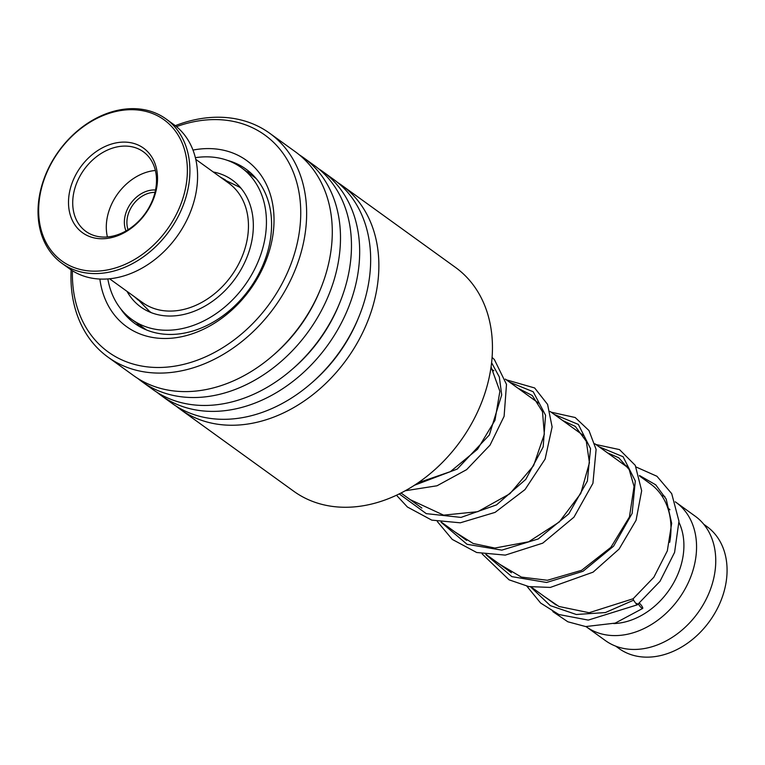 <?xml version="1.0" encoding="UTF-8"?>
<svg xmlns="http://www.w3.org/2000/svg" width="765" height="765" viewBox="0 0 765 765"><rect width="100%" height="100%" fill="white"/><g stroke="black" fill="none" stroke-linecap="round" stroke-linejoin="round"><path stroke-width="1.15" d="M703.771 524.283L706.927 526.559A75.18 57.585 125.8 0 1 721.844 598.345A75.18 57.585 125.8 0 1 659.22 655.863A75.18 57.585 125.8 0 1 618.914 648.452L615.758 646.176M639.645 476.079L650.422 483.863A76.71 58.762 125.8 0 1 669.71 542.289M667.702 507.788A67.502 51.714 125.8 0 1 669.949 509.767M679.004 522.409A67.502 51.714 125.8 0 1 622.978 622.452A67.502 51.714 125.8 0 1 613.74 623.58M661.562 495.385A76.71 58.762 125.8 0 1 664.842 496.447M675.275 501.821A76.71 58.762 125.8 0 1 676.002 502.337A76.71 58.762 125.8 0 1 691.225 575.586A76.71 58.762 125.8 0 1 627.319 634.281A76.71 58.762 125.8 0 1 586.191 626.717A76.71 58.762 125.8 0 1 586.028 626.602M676.002 502.337L695.194 516.193A76.71 58.762 125.8 0 1 710.417 589.442A76.71 58.762 125.8 0 1 646.511 648.137A76.71 58.762 125.8 0 1 605.383 640.573L586.191 626.717M180.196 409.256L293.779 491.273A138.083 105.771 -54.2 0 0 426.669 476.499A138.083 105.771 -54.2 0 0 491.866 335.376A138.083 105.771 -54.2 0 0 455.443 267.387L341.859 185.36A138.083 105.771 125.8 0 1 378.283 253.349A138.083 105.771 125.8 0 1 313.086 394.482A138.083 105.771 125.8 0 1 180.196 409.256A138.083 105.771 125.8 0 1 176.18 406.158M72.436 270.743A133.779 102.481 -54.2 0 0 72.962 286.129A133.779 102.481 -54.2 0 0 197.982 359.942A133.779 102.481 -54.2 0 0 300.176 200.956A133.779 102.481 -54.2 0 0 176.486 126.646M175.29 125.68A138.083 105.771 125.8 0 1 269.634 133.215A138.083 105.771 125.8 0 1 306.057 201.205A138.083 105.771 125.8 0 1 240.86 342.328A138.083 105.771 125.8 0 1 107.97 357.102A138.083 105.771 125.8 0 1 71.547 289.113A138.083 105.771 125.8 0 1 71.145 269.911M192.99 150.074A102.481 78.508 125.8 0 1 273.593 210.92A102.481 78.508 125.8 0 1 196.72 332.173A102.481 78.508 125.8 0 1 99.861 279.043M120.459 308.486A95.118 72.866 -54.2 0 0 134.716 323.432A95.118 72.866 -54.2 0 0 226.268 313.258A95.118 72.866 -54.2 0 0 271.183 216.036A95.118 72.866 -54.2 0 0 246.091 169.199A95.118 72.866 -54.2 0 0 227.415 160.363M318.479 168.673A138.083 105.771 125.8 0 1 322.667 171.503L333.655 179.44A138.083 105.771 125.8 0 1 370.078 247.43A138.083 105.771 125.8 0 1 304.881 388.553A138.083 105.771 125.8 0 1 171.991 403.327L161.004 395.4A138.083 105.771 125.8 0 1 156.997 392.302M322.667 171.503A138.083 105.771 125.8 0 1 359.091 239.493A138.083 105.771 125.8 0 1 293.894 380.626A138.083 105.771 125.8 0 1 161.004 395.4M299.287 154.817A138.083 105.771 125.8 0 1 303.485 157.657L314.463 165.584A138.083 105.771 125.8 0 1 350.886 233.574A138.083 105.771 125.8 0 1 285.689 374.697A138.083 105.771 125.8 0 1 152.799 389.471L141.821 381.544A138.083 105.771 125.8 0 1 137.805 378.455M303.485 157.657A138.083 105.771 125.8 0 1 339.909 225.646A138.083 105.771 125.8 0 1 274.702 366.77A138.083 105.771 125.8 0 1 141.821 381.544M269.634 133.215L295.28 151.728A138.083 105.771 125.8 0 1 331.704 219.718A138.083 105.771 125.8 0 1 266.497 360.841A138.083 105.771 125.8 0 1 133.607 375.615L107.97 357.102M337.661 182.529A138.083 105.771 125.8 0 1 341.859 185.36M636.901 603.375C637.436 605.402 636.337 604.34 633.592 600.19L633.152 598.746L589.136 612.727L558.909 606.463L544.498 596.614M638.402 603.929A3.682 0.832 51.9 0 0 638.507 604.14A3.682 0.832 51.9 0 0 640.812 607.238A3.682 0.832 51.9 0 0 642.686 608.433A3.682 0.832 51.9 0 0 642.351 606.913A3.682 0.832 51.9 0 0 639.33 603.145M526.875 586.191L540.597 603.021L558.794 614.496L588.256 620.099L637.341 604.819L660.004 581.314L674.587 552.378L678.966 521.242L671.708 493.655L656.944 476.27L636.164 467.033M220.282 177.059L225.465 179.966M107.836 278.919A93.588 71.69 -54.2 0 0 131.781 319.416A93.588 71.69 -54.2 0 0 188.639 326.951A93.588 71.69 -54.2 0 0 261.181 253.435A93.588 71.69 -54.2 0 0 241.358 167.669L256.16 178.551M145.331 329.189L131.781 319.416M138.149 300.052L134.315 296.648M127.038 291.389A78.24 59.938 -54.2 0 0 140.76 306.975A78.24 59.938 -54.2 0 0 188.305 313.277A78.24 59.938 -54.2 0 0 248.95 251.809A78.24 59.938 -54.2 0 0 232.369 180.11A78.24 59.938 -54.2 0 0 213.253 171.982M255.998 178.35L255.271 177.748M241.358 167.669A93.588 71.69 -54.2 0 0 195.381 157.686M125.995 230.925A27.922 21.391 125.8 0 1 126.005 212.641A27.922 21.391 125.8 0 1 155.534 190.007M155.018 192.359A26.077 19.976 -54.2 0 0 128.434 213.54A26.077 19.976 -54.2 0 0 128.061 229.691M109.558 278.766L142.5 302.548A73.641 56.409 -54.2 0 0 244.112 251.264A73.641 56.409 -54.2 0 0 228.716 183.141L195.783 159.359M182.233 200.392A87.143 66.756 -54.2 0 0 140.205 110.303A87.143 66.756 -54.2 0 0 43.787 180.464A87.143 66.756 -54.2 0 0 85.823 270.552A87.143 66.756 -54.2 0 0 182.233 200.392M43.28 180.951A88.979 68.162 125.8 0 1 166.062 118.977A88.979 68.162 125.8 0 1 184.661 201.291A88.979 68.162 125.8 0 1 61.879 263.265A88.979 68.162 125.8 0 1 43.28 180.951M61.879 263.265L69.558 268.802A88.979 68.162 -54.2 0 0 192.331 206.837A88.979 68.162 -54.2 0 0 173.741 124.523L166.062 118.977M154.454 196.395A52.163 39.962 125.8 0 1 96.734 238.384A52.163 39.962 125.8 0 1 71.575 184.47A52.163 39.962 125.8 0 1 129.285 142.472A52.163 39.962 125.8 0 1 154.454 196.395M75.611 185.971A49.094 37.609 -54.2 0 0 85.871 231.384A49.094 37.609 -54.2 0 0 153.612 197.198A49.094 37.609 -54.2 0 0 143.351 151.776A49.094 37.609 -54.2 0 0 75.611 185.971M155.391 170.48A49.094 37.609 -54.2 0 0 109.194 210.222A49.094 37.609 -54.2 0 0 107.406 236.93M223.437 179.326L239.474 187.119A76.71 58.762 125.8 0 1 241.176 188.419M151.422 312.722A76.71 58.762 125.8 0 1 149.653 311.508L151.231 312.646A9.209 9.209 0 0 0 151.145 312.579M358.259 318.345A131.073 100.406 125.8 0 1 311.584 382.988M339.077 304.489A131.073 100.406 125.8 0 1 292.402 369.132M319.885 290.633A131.073 100.406 125.8 0 1 273.21 355.276M633.592 600.19L605.373 612.564L576.322 614.496L550.293 605.622L530.594 586.879M599.072 446.789L623.093 456.734L635.294 480.956L632.148 513.411L613.568 546.191L583.006 571.283L546.612 582.471L511.842 576.638L485.823 554.548M554.309 414.458L578.33 424.403L590.523 448.634L587.367 481.089L568.797 513.86L538.225 538.962L501.83 550.14L467.071 544.307L441.042 522.218M509.528 382.137L533.215 391.757L545.569 415.252L543.169 446.942L525.804 479.359L496.523 504.89L461.008 517.408L426.287 513.64L399.225 493.903M491.608 362.725L499.335 377.011L501.697 394.893L489.361 434.95L457.25 469.06L414.372 485.287M239.474 187.119L241.052 188.267M490.824 368.625L493.836 370.796M505.321 379.086L538.608 403.126M550.102 411.427L583.379 435.457M594.864 443.748L628.161 467.788M401.013 493.004L421.878 508.075M441.577 522.304L466.64 540.396M486.358 554.635L511.431 572.736M531.12 586.956L556.184 605.048M137.212 298.733L149.653 311.508M607.4 452.803L618.742 457.766L629.165 469.538L634.061 486.464L629.442 516.958L610.862 547.348L581.61 570.308L547.405 580.272L521.376 577.087L499.746 564.302M562.638 420.482L575.309 426.411L586.306 441.348L589.442 462.729L580.788 493.473L559.234 522.036L528.653 541.783L494.869 548.046L473.153 543.485L454.965 531.971M517.857 388.142L532.287 395.534L542.509 411.742L544.336 434.243L533.597 465.646L509.92 493.712L477.809 511.68L443.604 515.151L410.183 499.631M491.073 366.904L499.88 391.298L494.974 420.329L477.551 449.218L450.365 471.642L418.139 482.782M633.133 598.765L653.836 577.269L667.319 550.896L671.67 523.356L666.219 499.134L655.748 484.838L639.473 475.486M626.927 465.914L625.502 465.875M552.837 611.618L567.821 621.773L585.684 626.564L615.232 623.112L642.686 608.433M595.916 444.513L619.497 449.6L635.266 465.35L641.663 490.748L636.059 520.296L619.095 549.06L593.085 572.153L550.341 587.424L528.787 586.573L509.069 579.832L482.103 553.87M551.144 412.182L575.184 417.518L588.973 430.532L596.107 449.428L592.923 483.317L573.97 517.159L542.748 543.15L505.302 555.113L476.691 552.502L452.278 539.421L437.322 521.529M506.382 379.851L534.649 387.96L547.587 404.417L552.12 426.937L545.11 459.067L525.019 489.571L495.089 512.378L460.291 522.811L431.747 520.124L407.401 507.004L396.48 495.223M492.096 357.427L494.372 359.56L506.497 384.374L504.106 416.313L490.04 445.125L466.621 469.643L437.006 485.785L405.24 490.757M255.261 177.71L255.759 178.073M145.312 329.189L146.182 329.82M144.585 329.132A9.209 9.209 0 0 0 145.646 329.189M150.982 312.464A9.209 9.209 0 0 0 147.329 310.934M137.059 323.232A9.209 9.209 0 0 0 138.809 326.12M255.395 178.102A9.209 9.209 0 0 0 255.108 177.327M250.184 172.45A9.209 9.209 0 0 0 247.009 171.752M238.728 185.646A9.209 9.209 0 0 0 241.042 188.257"/></g></svg>
